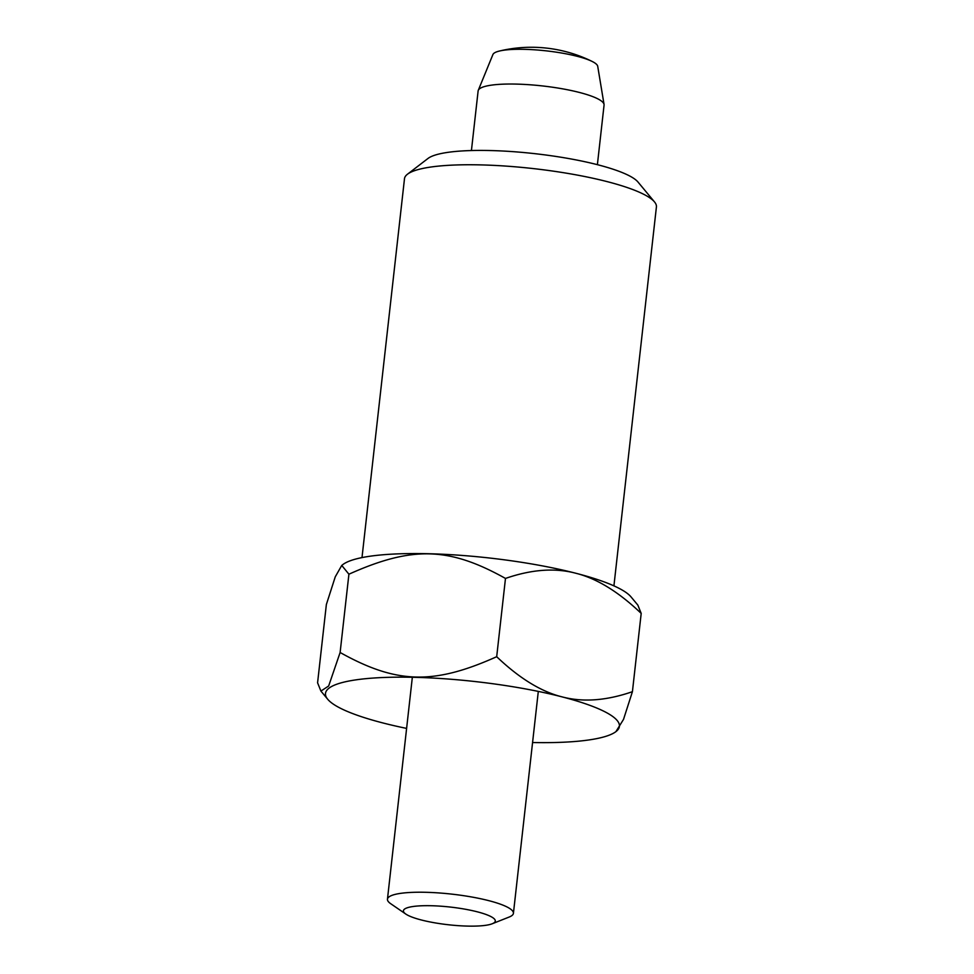 <?xml version="1.0" encoding="UTF-8"?>
<svg xmlns="http://www.w3.org/2000/svg" width="974" height="974" viewBox="0 0 974 974"><rect width="100%" height="100%" fill="white"/><g stroke="black" fill="none" stroke-linecap="round" stroke-linejoin="round"><path stroke-width="1.46" d="M597.391 164.679L604.063 105.119A63.371 12.199 -173.6 0 0 604.05 104.449A63.371 12.199 -173.6 0 0 560.367 88.451A63.371 12.199 -173.6 0 0 491.139 85.188A63.371 12.199 -173.6 0 0 478.271 90.339A63.371 12.199 -173.6 0 0 478.112 90.996L471.428 150.544M405.817 914.075L390.732 903.726A63.371 12.199 6.4 0 1 387.457 899.185A63.371 12.199 6.4 0 1 400.484 893.377A63.371 12.199 6.4 0 1 471.343 896.932A63.371 12.199 6.4 0 1 513.42 913.32A63.371 12.199 6.4 0 1 509.207 917.021L492.211 923.766A46.216 8.9 -173.6 0 0 471.854 910.532A46.216 8.9 -173.6 0 0 412.915 906.526A46.216 8.9 -173.6 0 0 405.817 914.075A46.216 8.9 -173.6 0 0 441.806 923.924A46.216 8.9 -173.6 0 0 485.783 925.3A46.216 8.9 -173.6 0 0 492.211 923.766M604.05 104.449L597.719 66.305A52.815 10.166 -173.6 0 0 592.082 61.411A52.815 10.166 -173.6 0 0 503.619 50.246A52.815 10.166 -173.6 0 0 499.479 51.025A52.815 10.166 -173.6 0 0 492.905 54.544L478.271 90.339M361.999 557.591L404.49 178.692A126.754 24.399 6.4 0 1 407.473 174.212A126.754 24.399 6.4 0 1 430.557 167.078A126.754 24.399 6.4 0 1 560.367 172.203A126.754 24.399 6.4 0 1 654.504 201.922A126.754 24.399 6.4 0 1 656.415 206.951L613.924 585.849M407.473 174.212L428 158.458A107.737 20.746 6.4 0 1 447.614 152.394A107.737 20.746 6.4 0 1 557.956 156.753A107.737 20.746 6.4 0 1 637.982 182.016L654.504 201.922M341.752 565.419L342.848 564.579A147.878 28.465 6.4 0 1 369.767 556.264A147.878 28.465 6.4 0 1 575.878 573.26A147.878 28.465 6.4 0 1 631.042 596.916L637.873 605.134L641.196 613.401C618.612 591.863 596.831 578.483 575.878 573.26C554.961 567.696 531.487 569.425 505.482 578.434C449.014 546.901 412.075 545.903 348.911 574.21L340.121 652.495L328.652 686.013L320.909 691.065L317.585 682.798L326.363 604.513L335.263 576.815L341.752 565.419L348.911 574.21M615.933 731.62L623.518 719.384L632.418 691.686C606.4 700.696 582.939 702.424 562.01 696.86A147.878 28.465 6.4 0 1 615.933 731.62A147.878 28.465 6.4 0 1 589.014 739.936A147.878 28.465 6.4 0 1 532.571 742.529M406.608 728.406A147.878 28.465 6.4 0 1 382.904 722.952A147.878 28.465 6.4 0 1 327.739 699.295A147.878 28.465 6.4 0 1 355.9 679.864A147.878 28.465 6.4 0 1 562.01 696.86C541.057 691.625 519.288 678.245 496.691 656.707C433.527 685.014 396.588 684.016 340.121 652.495M632.418 691.686L641.196 613.401M496.691 656.707L505.482 578.434M387.457 899.185L412.343 677.271M592.082 61.411A137.31 137.31 0 0 0 499.479 51.025M513.42 913.32L538.305 691.406M327.739 699.295L320.909 691.065"/></g></svg>
